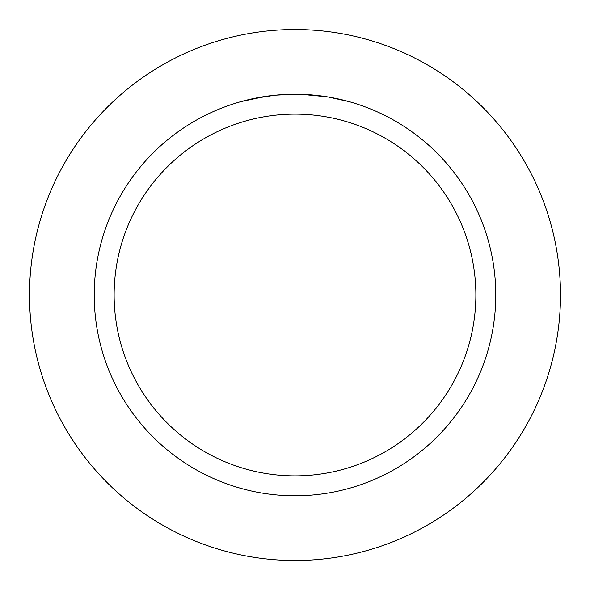 <?xml version="1.0" encoding="UTF-8"?>
<svg xmlns="http://www.w3.org/2000/svg" width="590" height="590" viewBox="0 0 590 590"><rect width="100%" height="100%" fill="white"/><g stroke="black" fill="none" stroke-linecap="round" stroke-linejoin="round"><path stroke-width="0.89" d="M295 29.5A265.5 265.5 0 0 1 560.5 295A265.5 265.5 0 0 1 295 560.5A265.5 265.5 0 0 1 29.5 295A265.5 265.5 0 0 1 295 29.5A265.5 265.5 0 0 1 560.5 295A265.5 265.5 0 0 1 295 560.5A265.5 265.5 0 0 1 29.5 295A265.5 265.5 0 0 1 295 29.5M290.708 94.26L301.173 94.311M301.608 94.326L311.704 94.909M314.271 95.145L318.017 95.536M292.854 94.23L295 94.216A200.784 200.784 0 0 1 495.784 295A200.784 200.784 0 0 1 295 495.784A200.784 200.784 0 0 1 94.216 295A200.784 200.784 0 0 1 295 94.216L275.471 95.167M327.952 96.937L348.697 101.532M327.103 96.797L301.284 94.311M295 114.128A180.872 180.872 0 0 1 475.872 295A180.872 180.872 0 0 1 295 475.872A180.872 180.872 0 0 1 114.128 295A180.872 180.872 0 0 1 295 114.128M274.616 95.255L253.435 98.567M281.755 94.651L288.466 94.319M241.31 101.524L266.112 96.303M267.801 96.067L272.418 95.492M277.389 94.99L280.265 94.754M280.995 94.702L282.123 94.629"/></g></svg>
